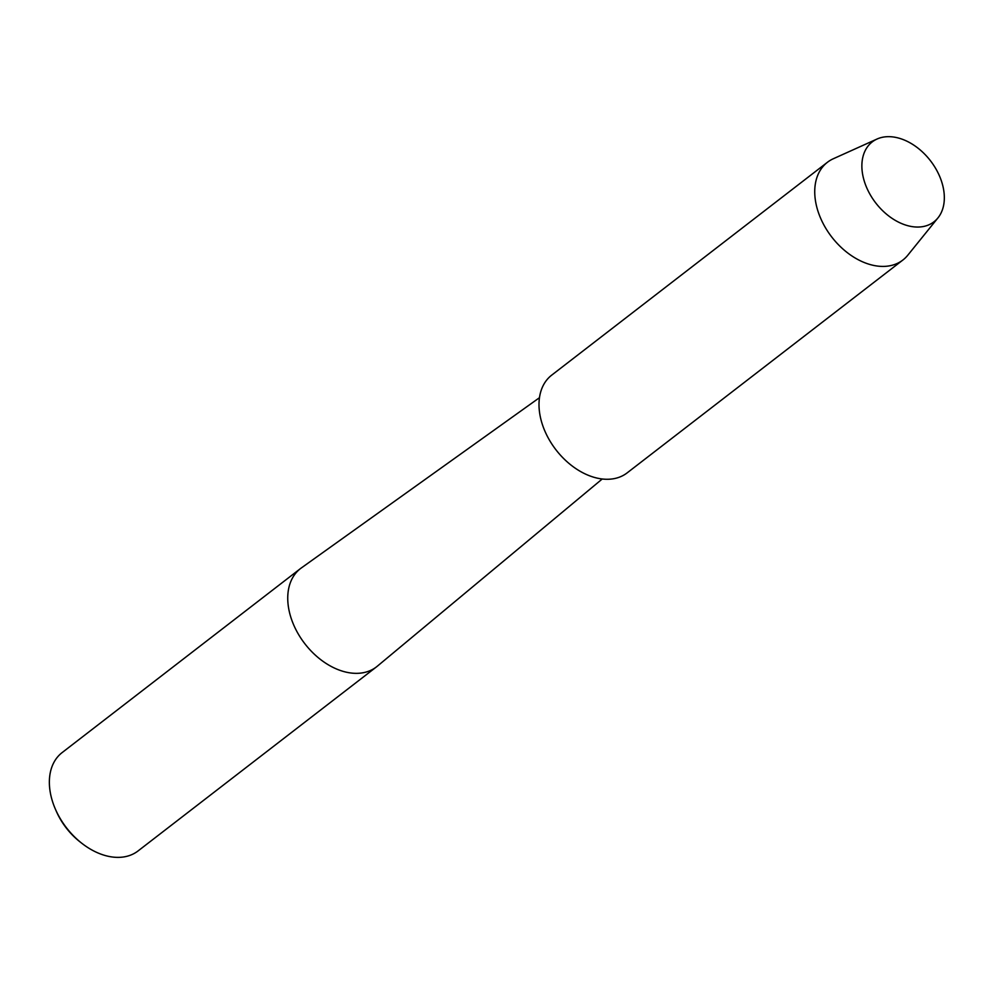 <?xml version="1.0" encoding="UTF-8"?>
<svg xmlns="http://www.w3.org/2000/svg" width="994" height="994" viewBox="0 0 994 994"><rect width="100%" height="100%" fill="white"/><g stroke="black" fill="none" stroke-linecap="round" stroke-linejoin="round"><path stroke-width="1.49" d="M892.127 136.849A50.483 34.554 52.3 0 0 863.364 177.802A50.483 34.554 52.3 0 0 914.07 226.868A50.483 34.554 52.3 0 0 942.846 185.903A50.483 34.554 52.3 0 0 892.127 136.849A50.483 34.554 52.3 0 0 877.056 139.023A50.483 34.554 52.3 0 0 866.47 187.145A50.483 34.554 52.3 0 0 914.07 226.868A50.483 34.554 52.3 0 0 937.951 217.897A50.483 34.554 52.3 0 0 936.211 169.415A50.483 34.554 52.3 0 0 892.127 136.849M539.481 397.687L301.393 567.909A62.125 42.531 52.3 0 0 300.523 568.543A62.125 42.531 52.3 0 0 295.429 628.68A62.125 42.531 52.3 0 0 352 673.124A62.125 42.531 52.3 0 0 376.453 666.899A62.125 42.531 52.3 0 0 377.285 666.229L602.24 478.984M300.523 568.543L62.137 752.582A62.125 42.531 52.3 0 0 55.44 809.253A62.125 42.531 52.3 0 0 81.533 843.061A62.125 42.531 52.3 0 0 113.602 857.151A62.125 42.531 52.3 0 0 138.067 850.939L376.453 666.899M55.44 809.253L56.323 811.278A55.912 38.269 52.3 0 0 79.806 841.707L81.533 843.061M877.056 139.023L833.307 158.754A61.74 42.257 52.3 0 0 827.443 162.27A61.74 42.257 52.3 0 0 822.373 222.022A61.74 42.257 52.3 0 0 878.584 266.193A61.74 42.257 52.3 0 0 902.887 260.018A61.74 42.257 52.3 0 0 907.783 255.222L937.951 217.897M827.443 162.27L551.707 375.136A61.74 42.257 52.3 0 0 546.638 434.887A61.74 42.257 52.3 0 0 602.849 479.058A61.74 42.257 52.3 0 0 627.152 472.871L902.887 260.018"/></g></svg>
